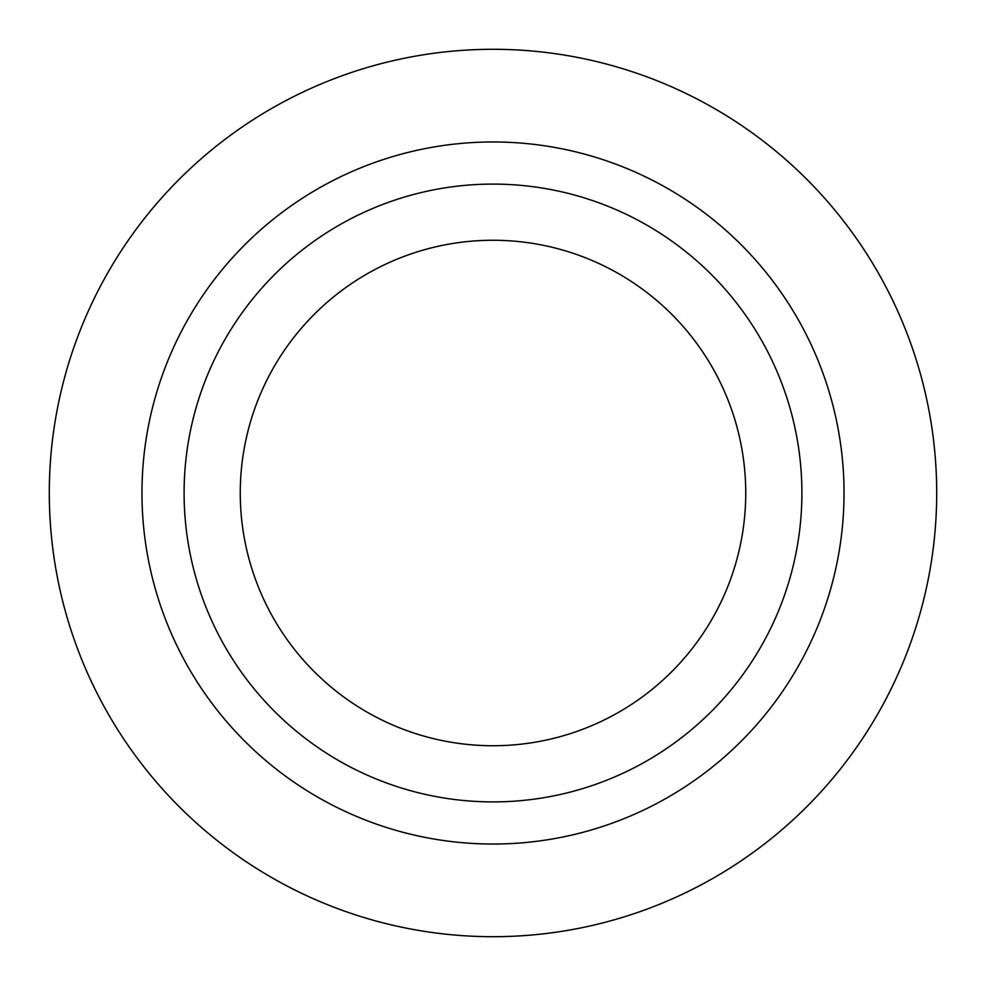 <?xml version="1.0" encoding="UTF-8"?>
<svg xmlns="http://www.w3.org/2000/svg" width="986" height="986" viewBox="0 0 986 986"><rect width="100%" height="100%" fill="white"/><g stroke="black" fill="none" stroke-linecap="round" stroke-linejoin="round"><path stroke-width="1.48" d="M49.3 493A443.7 443.7 0 0 1 714.85 108.743A443.7 443.7 0 0 1 714.85 877.257A443.7 443.7 0 0 1 49.3 493M240.264 493A252.736 252.736 0 0 1 619.368 274.12A252.736 252.736 0 0 1 619.368 711.88A252.736 252.736 0 0 1 240.264 493M844.028 493A351.028 351.028 0 0 1 317.48 796.996A351.028 351.028 0 0 1 317.48 189.004A351.028 351.028 0 0 1 844.028 493M184.099 493A308.901 308.901 0 0 0 647.457 760.514A308.901 308.901 0 0 0 647.457 225.486A308.901 308.901 0 0 0 184.099 493"/></g></svg>
